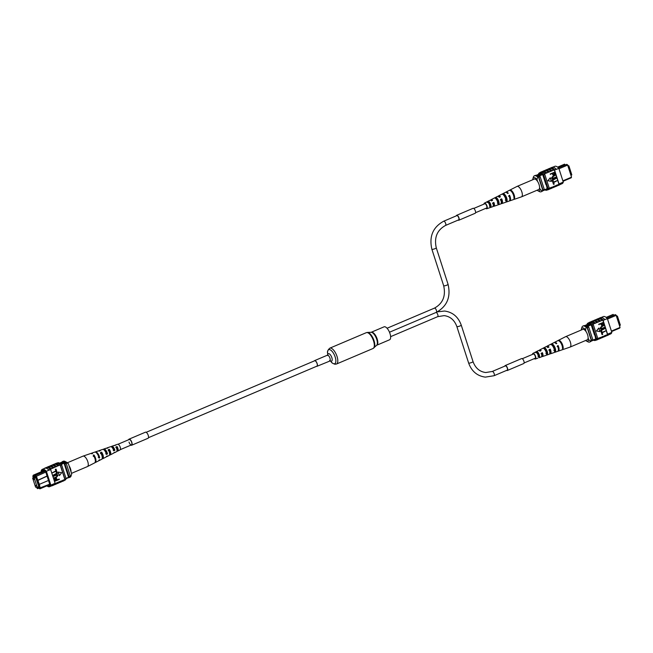 <?xml version="1.0" encoding="UTF-8"?>
<svg xmlns="http://www.w3.org/2000/svg" width="653" height="653" viewBox="0 0 653 653"><rect width="100%" height="100%" fill="white"/><g stroke="black" fill="none" stroke-linecap="round" stroke-linejoin="round"><path stroke-width="0.98" d="M34.168 479.563L33.711 479.049L34.168 479.563M36.209 485.881L35.76 485.367L36.209 485.881M37.245 487.301L34.315 478.249L32.65 478.102L35.572 487.154L37.245 487.301L38.813 486.632M34.315 478.249L35.882 477.588M32.65 478.102L34.846 477.172M60.517 463.769A2.31 0.449 -17.9 0 0 61.962 463.271A2.31 0.449 -17.9 0 0 63.112 462.471A2.31 0.449 -17.9 0 0 59.872 463.091A2.31 0.449 -17.9 0 0 59.668 463.181A2.31 0.449 -17.9 0 1 59.88 463.108A2.31 0.449 -17.9 0 1 63.112 462.479M43.514 471.956L41.31 471.76L43.514 471.956L35.523 475.368L36.339 476.127L39.335 484.346L48.787 480.33M38.6 484.061L39.335 484.346L40.241 488.191L39.874 488.852L39.327 488.517L38.6 484.061L35.825 476.527L35.295 476.037L35.499 476.674L33.279 476.478L33.066 475.841L32.838 476.266L33.295 475.18L41.31 471.76M42.11 471.433L44.42 470.454M45.792 472.111L35.825 476.527M47.604 485.563A9.232 3.787 -113 0 0 49.359 485.71A9.232 3.787 -113 0 0 50.02 485.195L45.473 471.123L44.29 471.629M32.838 476.266L33.336 477.816M36.372 487.228L37.645 488.656L38.984 488.085M39.196 488.101L36.895 487.685L37.099 488.322M36.895 487.685L39.123 487.881L39.327 488.517M33.572 477.71L33.36 477.041L35.776 477.253L36.078 478.184M37.531 487.179L39.025 487.309L35.931 478.241M49.832 484.624L39.874 488.852M61.219 464.422L65.349 462.667A8.154 3.347 -113 0 0 64.72 462.193L62.288 461.981L59.578 463.132M60.68 463.908L64.72 462.193M66.084 478.673L69.194 477.351A8.154 3.347 -113 0 0 69.895 476.747A9.093 3.73 -113 0 0 70.344 476.086L66.263 463.45A9.232 3.787 -113 0 0 65.349 462.667M66.002 478.396L69.895 476.747M47.391 476.021L37.482 480.616M47.343 475.866L37.139 480.584M39.564 488.093L49.693 484.183M69.055 476.641L64.974 463.997A9.232 3.787 -113 0 0 64.051 463.214L68.598 477.294A9.093 3.73 -113 0 0 69.055 476.641L70.344 476.086M64.974 463.997L66.263 463.45M41.547 472.813L33.523 475.882L35.295 476.037L35.523 475.368M33.295 475.18L33.066 475.841M33.279 476.478L33.523 475.882M40.886 472.756L41.294 471.784M43.669 471.572L45.09 470.837M38.249 484.028L38.984 484.314M68.434 463.842L66.565 462.585A8.465 3.469 -113 0 0 65.096 461.459L66.663 462.283A6.922 2.841 67 0 1 68.434 463.842L71.683 473.882A6.922 2.841 67 0 1 71.626 474.078A6.922 2.841 67 0 1 71.601 474.176M66.565 462.585L65.79 462.92A8.465 3.469 -113 0 0 62.533 461.565A8.465 3.469 -113 0 0 61.823 462.177M65.096 461.459A8.465 3.469 -113 0 0 63.308 461.238L62.533 461.565M68.483 477.653A8.465 3.469 -113 0 0 69.275 477.547L70.051 477.221A8.465 3.469 -113 0 0 70.973 476.233L70.149 476.429M70.973 476.233L71.495 474.535M69.275 477.547A8.465 3.469 -113 0 0 70.198 476.568M46.877 485.873A9.232 3.787 -113 0 0 49.669 486.673A9.232 3.787 -113 0 0 50.844 485.13L46.387 471.335A9.232 3.787 -113 0 0 42.347 469.344L44.926 468.242A9.232 3.787 67 0 1 45.751 468.119L45.261 468.25M59.447 482.518L60.003 482.281A9.232 3.787 -113 0 0 61.096 481L61.145 481.155A9.371 3.845 67 0 1 60.06 482.412A9.371 3.845 67 0 1 59.431 482.543M58.558 482.257A9.371 3.845 67 0 1 57.472 483.506A9.371 3.845 67 0 1 56.844 483.636L57.423 483.383A9.232 3.787 -113 0 0 58.509 482.094L61.096 481M50.844 485.13L55.105 483.318A9.232 3.787 67 0 1 55.023 483.579L58.509 482.094M62.035 481.424L62.59 481.188A9.232 3.787 -113 0 0 63.676 479.898L63.725 480.061A9.371 3.845 67 0 1 62.647 481.318A9.371 3.845 67 0 1 62.011 481.441M61.145 481.155L63.676 479.898M63.725 480.061L64.892 479.563A9.371 3.845 67 0 1 63.806 480.82L62.647 481.318M62.566 480.551A9.371 3.845 67 0 1 61.48 481.808L60.06 482.412M53.481 484.191A9.371 3.845 67 0 1 52.305 485.701A9.371 3.845 67 0 1 51.644 485.832M54.901 483.587A9.371 3.845 67 0 1 53.726 485.097L52.305 485.701M55.978 483.351A9.371 3.845 67 0 1 54.893 484.608A9.371 3.845 67 0 1 54.256 484.738M57.399 482.747A9.371 3.845 67 0 1 56.313 484.004L54.893 484.608M59.978 481.653A9.371 3.845 67 0 1 58.901 482.902L57.472 483.506M45.751 468.119A9.232 3.787 67 0 1 48.975 470.242L50.648 469.531L55.105 483.318M46.959 467.385L47.514 467.148A9.232 3.787 67 0 1 51.293 468.854L50.387 469.238A9.232 3.787 67 0 1 50.648 469.531M42.347 469.344A9.232 3.787 -113 0 0 41.172 470.886L41.441 471.711M46.387 471.335L48.926 470.087A9.371 3.845 67 0 0 44.877 468.119L46.298 467.515A9.371 3.845 -113 0 1 50.346 469.483L48.926 470.087M51.962 472.976L55.832 470.886L55.325 469.319L56.027 469.107L56.656 471.066L51.962 472.976M52.746 475.392L56.607 473.303L56.101 471.735L56.803 471.523L57.44 473.482L52.746 475.392M53.252 476.453L57.211 474.592L58.101 475.319L56.509 477.367L53.905 478.478L53.783 478.086L56.387 476.976L57.578 475.572L55.856 475.343L53.252 476.453L52.95 476.045L57.121 474.584M53.905 478.478L53.611 478.069L56.215 476.959L57.407 475.555L56.917 475.041M54.836 481.351L54.354 479.547L55.391 478.437L56.329 478.257L57.407 479.808L59.358 479.424L54.664 481.334L54.175 479.531L56.24 478.249M57.382 479.735L59.235 479.033M58.109 472.07L59.439 475.678L61.66 472.699L58.109 472.07M51.293 468.854L57.831 465.899A9.371 3.845 -113 0 0 54.044 464.218L52.624 464.822A9.371 3.845 -113 0 0 52.093 465.189M64.892 479.563L64.843 479.408A9.232 3.787 -113 0 0 64.925 479.147L66.092 478.657L61.635 464.863A9.232 3.787 -113 0 0 57.586 462.871L57.031 463.108M57.831 465.899L60.158 464.912L64.843 479.408M55.244 467.001A9.371 3.845 -113 0 0 51.465 465.32L50.044 465.924A9.371 3.845 -113 0 0 49.514 466.283M53.824 467.605A9.371 3.845 -113 0 0 50.044 465.924M52.664 468.095A9.371 3.845 -113 0 0 48.877 466.413L47.457 467.017A9.371 3.845 -113 0 0 46.926 467.385M51.244 468.699A9.371 3.845 -113 0 0 47.457 467.017M44.322 468.503A9.371 3.845 67 0 1 44.877 468.119M56.411 466.503A9.371 3.845 -113 0 0 52.624 464.822M54.844 483.432L53.424 484.036A9.232 3.787 67 0 1 52.256 485.579L49.669 486.673M54.281 484.714L54.836 484.477A9.232 3.787 -113 0 0 55.921 483.196M64.925 479.147L60.468 465.36A9.232 3.787 -113 0 0 60.207 465.075M60.468 465.36L61.635 464.863M64.361 480.437L64.916 480.2A9.232 3.787 -113 0 0 66.092 478.657M45.473 471.123A9.232 3.787 -113 0 0 42.657 470.307A9.232 3.787 -113 0 0 41.996 470.813L43.482 470.184M41.996 470.813L42.184 471.401M56.884 480.037L56.615 479.212L55.538 478.82L55.236 480.73L56.884 480.037L55.366 478.804M56.444 479.196L55.538 478.82M55.211 480.657L56.705 480.02M57.007 475.041L57.407 475.555M52.917 475.408L56.787 473.319L56.101 471.735M56.28 471.752L56.803 471.523M52.134 472.992L56.003 470.903L55.325 469.319M55.497 469.336L56.027 469.107M58.28 472.086L59.439 475.678M58.999 465.409A9.371 3.845 -113 0 0 55.211 463.728A9.371 3.845 -113 0 0 54.681 464.095L55.268 463.859A9.232 3.787 67 0 1 59.048 465.565M55.211 463.728L56.37 463.23A9.371 3.845 67 0 1 60.158 464.912M49.538 466.283L50.093 466.046A9.232 3.787 67 0 1 53.881 467.76M52.126 465.189L52.681 464.952A9.232 3.787 67 0 1 56.46 466.666M67.381 462.773L82.988 456.145A5.665 2.326 67 0 1 83.053 456.12A5.665 2.326 67 0 1 85.176 457.059A5.665 2.326 67 0 1 88.277 464.446A5.665 2.326 67 0 1 87.478 466.552A5.665 2.326 67 0 1 87.42 466.585L71.504 473.335M69.063 465.793A5.665 2.326 67 0 1 71.055 471.76A5.665 2.326 67 0 1 71.046 471.931M106.814 453.141A2.914 1.192 67 0 1 106.129 451.533M104.17 450.056A3.004 1.233 67 0 1 104.227 450.023A3.004 1.233 67 0 1 105.37 450.513A3.004 1.233 67 0 1 106.855 453.288L105.729 453.802M111.851 447.207A2.685 1.102 67 0 1 112.063 447.044A2.685 1.102 67 0 1 113.083 447.485A2.685 1.102 67 0 1 114.365 449.819L113.247 450.333M103.354 449.476A4.098 1.681 67 0 1 103.827 449.011L106.031 448.252A3.934 1.608 67 0 1 106.806 448.374L107.957 447.958A3.845 1.575 -113 0 0 107.206 447.852A3.845 1.575 -113 0 0 106.741 448.342M83.053 456.12L90.653 453.517A5.093 2.09 67 0 1 91.869 453.794L92.53 453.549A5.044 2.065 -113 0 0 91.33 453.288A5.044 2.065 -113 0 0 91.02 453.476M95.077 452.088A4.734 1.943 67 0 1 95.387 451.9L98.089 450.978A4.53 1.861 67 0 1 99.093 451.166L100.244 450.75A4.44 1.82 -113 0 0 99.272 450.57A4.44 1.82 -113 0 0 98.783 451.019M111.418 446.864L111.328 446.774A3.494 1.437 67 0 1 111.769 446.285L113.965 445.534A3.33 1.363 67 0 1 114.528 445.583L115.671 445.175A3.241 1.33 -113 0 0 115.148 445.134A3.241 1.33 -113 0 0 114.773 445.493M115.907 447.591L117.058 447.142A2.547 1.045 -113 0 1 117.393 450.464A2.547 1.045 -113 0 1 117.083 450.497L117.083 451.084A3.241 1.33 -113 0 0 117.679 451.092L120.062 449.876A3.053 1.249 -113 0 0 120.356 447.672A3.053 1.249 -113 0 0 118.822 444.766A3.053 1.249 -113 0 0 117.687 444.26L115.148 445.134M95.387 451.9A4.734 1.943 67 0 1 97.158 452.684A4.734 1.943 67 0 1 99.648 457.777L99.019 458.08A4.783 1.959 -113 0 0 96.497 452.921A4.783 1.959 -113 0 0 94.709 452.129L91.33 453.288M103.827 449.011A4.098 1.681 67 0 1 105.362 449.68A4.098 1.681 67 0 1 107.492 453.933L106.39 454.472A4.187 1.714 -113 0 0 104.219 450.105A4.187 1.714 -113 0 0 102.652 449.411L99.272 450.57M111.769 446.285A3.494 1.437 67 0 1 113.083 446.864A3.494 1.437 67 0 1 114.855 450.309L113.761 450.848A3.583 1.469 -113 0 0 111.932 447.281A3.583 1.469 -113 0 0 110.586 446.693L107.206 447.852M94.922 462.659A5.044 2.065 -113 0 0 95.265 462.569L98.448 460.936A4.783 1.959 -113 0 0 99.036 460.047L99.664 459.736A4.734 1.943 67 0 1 99.085 460.61A4.734 1.943 67 0 1 98.734 460.7M102.08 458.781A4.44 1.82 -113 0 0 102.741 458.741L105.917 457.116A4.187 1.714 -113 0 0 106.406 456.431L107.508 455.892A4.098 1.681 67 0 1 107.035 456.545A4.098 1.681 67 0 1 106.366 456.561M109.533 454.921A3.845 1.575 -113 0 0 110.21 454.921L113.393 453.288A3.583 1.469 -113 0 0 113.777 452.807L114.871 452.268A3.494 1.437 67 0 1 114.504 452.725A3.494 1.437 67 0 1 113.924 452.733M95.265 462.569A5.044 2.065 -113 0 0 93.91 454.937L93.248 455.174A5.093 2.09 67 0 1 94.636 462.895L87.478 466.552M102.741 458.741A4.44 1.82 -113 0 0 101.623 452.137L100.472 452.553A4.53 1.861 67 0 1 101.623 459.312L99.085 460.61M110.21 454.921A3.845 1.575 -113 0 0 109.337 449.337L108.186 449.754A3.934 1.608 67 0 1 109.1 455.484L107.035 456.545M117.679 451.092A3.241 1.33 -113 0 0 117.05 446.554L115.907 446.97A3.33 1.363 67 0 1 116.569 451.664L114.504 452.725M97.256 453.835A3.347 1.371 67 0 1 98.848 456.978L98.211 457.271M95.069 459.059A3.51 1.437 -113 0 0 93.918 456.161L93.257 456.414M102.268 457.573A3.183 1.306 -113 0 0 101.631 453.149L100.48 453.598M109.655 454.08A2.865 1.175 -113 0 0 109.802 454.031A2.865 1.175 -113 0 0 109.345 450.137L108.194 450.586M93.918 456.161L93.91 454.937M101.631 453.149L101.623 452.137M109.345 450.137L109.337 449.337M117.058 447.142L117.05 446.554M99.648 457.777L98.848 456.978M107.492 453.933L106.855 453.288M114.855 450.309L114.365 449.819M316.64 366.202A2.922 1.2 -113 0 0 316.901 366.17A2.922 1.2 -113 0 0 316.974 363.297A2.922 1.2 -113 0 0 314.877 360.75A2.922 1.2 -113 0 0 314.615 360.783L146.182 432.302M118.022 444.252L129.188 439.518A2.922 1.2 67 0 1 131.653 442.318A2.922 1.2 67 0 1 131.473 444.897A2.922 1.2 67 0 1 129.008 442.089M128.6 439.763A3.306 1.355 67 0 1 129.033 439.159L145.448 432.196A3.306 1.355 67 0 1 148.231 435.371A3.306 1.355 67 0 1 148.027 438.285L131.62 445.248A3.306 1.355 67 0 1 130.886 445.142M129.033 439.159A3.306 1.355 67 0 1 131.824 442.334A3.306 1.355 67 0 1 131.62 445.248M316.534 366.325A3.077 1.265 -113 0 0 316.681 366.349A3.077 1.265 -113 0 0 316.958 366.309A3.077 1.265 -113 0 0 317.04 363.288A3.077 1.265 -113 0 0 314.828 360.603A3.077 1.265 -113 0 0 314.55 360.644A3.077 1.265 -113 0 0 314.248 360.938M371.255 332.271A7.036 2.881 -113 0 1 371.884 332.181A7.036 2.881 -113 0 1 376.936 338.319A7.036 2.881 -113 0 1 376.757 345.225L389.572 339.78A7.036 2.881 -113 0 0 389.751 332.875A7.036 2.881 -113 0 0 384.699 326.737A7.036 2.881 -113 0 0 384.07 326.827L371.124 332.304A7.142 2.93 -113 0 0 370.953 332.32M507.161 370.153A2.31 0.947 -113 0 0 507.169 370.153A2.31 0.947 -113 0 0 507.152 367.712A2.31 0.947 -113 0 0 505.357 365.9L492.231 371.475A2.31 0.947 67 0 1 492.435 371.443A2.31 0.947 67 0 1 494.101 373.459A2.31 0.947 67 0 1 494.035 375.728L507.169 370.153M506.638 370.373A2.694 1.102 -113 0 0 507.316 370.504A2.694 1.102 -113 0 0 507.308 367.655A2.694 1.102 -113 0 0 505.21 365.549A2.694 1.102 -113 0 0 504.834 366.121M507.316 370.504L523.722 363.541A2.694 1.102 -113 0 0 523.714 360.693A2.694 1.102 -113 0 0 521.616 358.579L505.21 365.549M458.626 219.89L458.626 219.89A2.31 0.947 -113 0 0 458.773 217.849A2.31 0.947 -113 0 0 456.822 215.637L443.697 221.212A2.31 0.947 67 0 1 443.901 221.179A2.31 0.947 67 0 1 445.566 223.195A2.31 0.947 67 0 1 445.501 225.456L458.626 219.89M458.104 220.11A2.694 1.102 -113 0 0 458.781 220.241A2.694 1.102 -113 0 0 458.945 217.865A2.694 1.102 -113 0 0 456.676 215.286A2.694 1.102 -113 0 0 456.3 215.857M458.781 220.241L475.188 213.27A2.694 1.102 -113 0 0 475.351 210.903A2.694 1.102 -113 0 0 473.082 208.315L456.676 215.286M568.094 165.772L568.894 165.846L571.816 174.898L571.13 175.184M568.894 165.846L568.208 166.14M537.019 175.698A2.31 0.449 -17.9 0 0 539.762 174.963A2.31 0.449 -17.9 0 0 540.921 174.163A2.31 0.449 -17.9 0 0 537.68 174.775A2.31 0.449 -17.9 0 0 536.537 175.477M540.921 174.163A2.31 0.449 -17.9 0 0 537.68 174.792A2.31 0.449 -17.9 0 0 536.554 175.477M562.886 180.84L571.53 177.167L567.637 165.103L558.984 168.776M566.82 164.344L567.898 165.168L566.82 164.344L558.788 167.731M557.589 167.127L564.592 164.148L565.269 164.899M567.898 165.168L571.53 177.167L571.171 177.82L563.025 181.289M540.088 173.665L536.097 175.355M540.153 173.674L541.264 173.771M542.521 173.878L537.517 176.008M542.659 174.563L538.121 176.49M547.214 188.635L542.823 190.505M539.272 176A9.232 3.787 67 0 1 540.202 176.783L538.905 177.33L542.994 189.974A9.232 3.787 67 0 1 542.806 190.301M538.488 176.947A9.232 3.787 67 0 1 538.905 177.33M540.202 176.783L544.284 189.419L542.994 189.974M544.284 189.419A9.232 3.787 67 0 1 543.818 190.08M558.209 167.666L565.482 164.915M539.574 187.574L540.202 189.525L542.08 190.774L542.855 190.447A8.465 3.469 67 0 1 541.933 191.435L541.157 191.762A8.465 3.469 67 0 1 539.37 191.541L537.803 190.717A6.922 2.841 -113 0 0 540.202 189.525M537.084 190.227A6.922 2.841 -113 0 0 537.803 190.717M537.672 177.126L536.962 179.485A6.922 2.841 -113 0 0 532.84 178.922A6.922 2.841 -113 0 0 532.783 179.118L533.493 176.767A8.465 3.469 67 0 1 534.415 175.779A8.465 3.469 67 0 1 537.672 177.126L538.439 176.8L542.855 190.447M534.415 175.779L535.191 175.453A8.465 3.469 67 0 1 538.439 176.8M532.783 179.118L532.962 179.665M542.08 190.774A8.465 3.469 67 0 1 541.157 191.762M536.962 179.485L537.59 181.436M550.201 168.262A9.371 3.845 67 0 1 550.74 167.903A9.371 3.845 67 0 1 554.789 169.87L554.838 170.025A9.232 3.787 -113 0 0 550.789 168.025L550.234 168.262M552.822 167.168L554.797 166.327A9.232 3.787 67 0 1 558.837 168.327L563.294 182.114L559.033 183.926A9.232 3.787 67 0 1 558.944 184.187L554.315 169.845L544.447 173.861A9.371 3.845 -113 0 0 540.66 172.18A9.371 3.845 -113 0 0 540.104 172.563M554.315 169.845A9.232 3.787 67 0 1 554.577 170.139L556.209 169.266A9.371 3.845 -113 0 0 552.16 167.299L550.74 167.903M558.837 168.327L556.258 169.421M553.483 184.334L552.846 182.375L557.548 180.465L553.679 182.554L554.185 184.122L553.483 184.334M552.699 181.918L552.071 179.959L556.764 178.049L552.895 180.138L553.401 181.705L552.699 181.918M552.593 178.4L556.25 176.987L556.552 177.396L552.471 178.865L551.41 178.122L552.993 176.073L555.776 174.98L553.295 176.481L552.103 177.885L552.675 178.408M552.381 178.857L551.41 178.122M550.446 174.416L550.153 174.016L554.846 172.106L555.328 173.91L554.291 175.012L553.352 175.2L552.267 173.649L550.324 174.024L554.846 172.106M553.262 175.192L552.12 173.706M547.851 180.742L551.401 181.371L550.242 177.779L547.851 180.742L551.401 181.371M538.39 174.384L538.374 174.343A9.232 3.787 67 0 1 539.549 172.8A9.232 3.787 67 0 1 543.59 174.8L544.757 174.302A9.232 3.787 -113 0 0 544.496 174.016L544.447 173.861M549.124 188.35A9.232 3.787 -113 0 0 549.214 188.097L548.047 188.586A9.232 3.787 67 0 1 546.871 190.129L548.038 189.639A9.232 3.787 -113 0 0 549.124 188.35L551.45 187.362A9.232 3.787 67 0 1 550.365 188.652L549.81 188.888M549.785 188.905A9.371 3.845 -113 0 0 550.422 188.782L551.842 188.178A9.371 3.845 -113 0 0 552.92 186.921L551.45 187.362M552.92 186.921L554.038 186.268A9.232 3.787 67 0 1 552.944 187.558L552.389 187.795M552.373 187.811A9.371 3.845 -113 0 0 553.001 187.68L554.421 187.076A9.371 3.845 -113 0 0 555.507 185.827L554.038 186.268M555.507 185.827L556.617 185.174A9.232 3.787 67 0 1 555.532 186.456L554.977 186.693M554.952 186.717A9.371 3.845 -113 0 0 555.589 186.587L557.009 185.983A9.371 3.845 -113 0 0 558.095 184.726L556.617 185.174M558.095 184.726L558.944 184.187M549.402 171.935A9.232 3.787 -113 0 0 545.622 170.221L545.067 170.457A9.371 3.845 67 0 1 545.565 170.098A9.371 3.845 67 0 1 549.353 171.772M545.565 170.098L546.994 169.494A9.371 3.845 67 0 1 550.773 171.168M547.622 169.364A9.371 3.845 67 0 1 548.153 168.996A9.371 3.845 67 0 1 551.94 170.678M548.153 168.996L549.573 168.392A9.371 3.845 67 0 1 553.36 170.074M556.209 169.266L554.789 169.87M542.455 171.559A9.371 3.845 67 0 1 542.986 171.192L544.406 170.588A9.371 3.845 67 0 1 548.194 172.27M542.986 171.192A9.371 3.845 67 0 1 546.765 172.874M563.294 182.114A9.232 3.787 67 0 1 562.119 183.656L560.143 184.497M559.343 183.975L559.286 183.82A9.232 3.787 67 0 1 558.119 185.362L557.556 185.599A9.371 3.845 -113 0 0 558.168 185.485A9.371 3.845 -113 0 0 559.343 183.975L560.707 183.215M553.001 187.68A9.371 3.845 -113 0 0 554.087 186.431M555.589 186.587A9.371 3.845 -113 0 0 556.666 185.33M558.168 185.485L559.588 184.881A9.371 3.845 -113 0 0 560.764 183.371M550.422 188.782A9.371 3.845 -113 0 0 551.499 187.525M544.496 174.016A9.232 3.787 -113 0 0 540.717 172.31L539.549 172.8M546.871 190.129A9.232 3.787 67 0 1 544.961 189.909M544.757 174.302L549.214 188.097M543.59 174.8L548.047 188.586M546.235 184.546L547.222 188.66M539.86 173.763A9.232 3.787 67 0 1 542.676 174.58L545.941 184.668M546.561 189.166A9.232 3.787 67 0 1 545.696 189.288M559.033 183.926L554.577 170.139M552.797 173.42L553.067 174.245L554.144 174.637L554.707 173.535L554.446 172.727L552.797 173.42M553.067 174.245L554.144 174.637L554.291 172.784M552.887 174.229L553.973 174.62M552.103 177.885L553.826 178.114L556.429 177.004M551.581 178.138L553.173 176.09L555.776 174.98M552.879 181.926L552.071 179.959M552.242 179.967L556.764 178.049M553.654 184.342L552.846 182.375M553.026 182.383L557.548 180.465M550.242 177.779L548.022 180.759M547.434 189.892A9.371 3.845 -113 0 0 548.096 189.77L549.255 189.272A9.371 3.845 -113 0 0 550.34 188.015M548.096 189.77A9.371 3.845 -113 0 0 549.173 188.513M540.66 172.18L541.819 171.682A9.371 3.845 67 0 1 545.606 173.363M546.822 173.029A9.232 3.787 -113 0 0 543.035 171.323L542.48 171.559M551.989 170.833A9.232 3.787 -113 0 0 548.21 169.127L547.647 169.364M513.519 199.532A5.093 2.09 -113 0 0 513.813 199.483L521.412 196.88A5.665 2.326 -113 0 0 521.478 196.855A5.665 2.326 -113 0 0 522.098 196.186A5.665 2.326 -113 0 0 520.474 188.929A5.665 2.326 -113 0 0 517.045 186.415A5.665 2.326 -113 0 0 516.988 186.448L509.83 190.105A5.093 2.09 -113 0 0 509.683 190.203L509.781 190.35M521.478 196.855L538.709 189.533A5.665 2.326 -113 0 0 537.705 181.616A5.665 2.326 -113 0 0 534.276 179.102L517.045 186.415M495.627 198.528L495.905 198.398A2.914 1.192 -113 0 1 497.57 199.72A2.914 1.192 -113 0 1 498.525 202.61L497.349 203.059M513.772 196.243A3.534 1.453 -113 0 0 512.132 192.382M505.242 200.063L506.418 199.614A3.232 1.322 -113 0 0 505.349 196.292A3.232 1.322 -113 0 0 503.447 194.839L502.761 193.737A4.53 1.861 -113 0 1 502.843 193.688L505.381 192.39A4.734 1.943 -113 0 1 507.61 193.508L508.279 193.206A4.783 1.959 67 0 0 506.018 192.064L509.201 190.431A5.044 2.065 67 0 1 512.401 192.806A5.044 2.065 67 0 1 513.935 198.357L514.613 198.12A5.093 2.09 -113 0 0 513.07 192.513A5.093 2.09 -113 0 0 509.83 190.105M487.252 202.495L488.379 201.965A2.596 1.061 -113 0 1 489.791 203.148A2.596 1.061 -113 0 1 490.632 205.597L489.456 206.038M483.971 204.111A3.053 1.249 67 0 1 484.102 203.467A3.053 1.249 67 0 1 484.395 203.124A3.053 1.249 67 0 1 486.518 204.887A3.053 1.249 67 0 1 487.146 208.364A3.053 1.249 67 0 1 486.779 208.74L490.501 207.466A3.33 1.363 -113 0 0 490.501 207.466L492.697 206.715A3.494 1.437 -113 0 0 493.113 206.283A3.494 1.437 -113 0 0 492.705 202.961L493.872 202.43L492.517 203.393M493.676 202.879A2.726 1.118 67 0 1 493.88 205.181A2.726 1.118 67 0 1 493.57 205.507A2.726 1.118 67 0 1 493.268 205.532M498.337 204.773A3.934 1.608 -113 0 0 498.435 204.748L500.639 203.989A4.098 1.681 -113 0 0 501.129 203.491A4.098 1.681 -113 0 0 500.557 199.385L501.724 198.855L500.304 199.949M501.463 199.434A3.053 1.249 67 0 1 501.749 202.169A3.053 1.249 67 0 1 501.406 202.528A3.053 1.249 67 0 1 501.308 202.561M506.181 202.063A4.53 1.861 -113 0 0 506.377 202.022L509.079 201.1A4.734 1.943 -113 0 0 509.65 200.52A4.734 1.943 -113 0 0 508.899 195.582L509.569 195.28L508.589 196.284M509.25 195.99A3.371 1.379 67 0 1 509.773 198.332M498.933 196.969A3.053 1.249 67 0 1 499.023 196.92A3.053 1.249 67 0 1 499.806 197.067M491.211 200.691A2.726 1.118 67 0 1 491.431 200.487A2.726 1.118 67 0 1 492.084 200.585M486.224 208.168A2.441 1.004 -113 0 0 486.567 208.168A2.441 1.004 -113 0 0 486.844 207.883A2.441 1.004 -113 0 0 486.346 205.107A2.441 1.004 -113 0 0 484.657 203.679A2.441 1.004 -113 0 0 484.42 203.924M498.525 202.61L499.08 203.491A3.934 1.608 -113 0 0 497.79 199.238A3.934 1.608 -113 0 0 495.366 197.516A3.934 1.608 -113 0 0 495.358 197.516L495.905 198.398M499.08 203.491L497.88 203.899A3.845 1.575 67 0 0 496.615 199.761A3.845 1.575 67 0 0 494.256 198.079L491.072 199.712A3.583 1.469 67 0 1 492.582 200.357L491.415 200.895A3.494 1.437 -113 0 0 489.962 200.275L484.395 203.124M494.256 198.079L495.358 197.516M509.683 190.203L509.054 190.521A5.044 2.065 67 0 1 509.201 190.431M506.418 199.614L507.103 200.724A4.53 1.861 -113 0 0 505.683 195.761A4.53 1.861 -113 0 0 502.843 193.688M507.103 200.724L505.912 201.132A4.44 1.82 67 0 0 504.508 196.284A4.44 1.82 67 0 0 501.724 194.259A4.44 1.82 67 0 0 501.659 194.3L502.761 193.737M490.632 205.597L491.04 206.25A3.33 1.363 -113 0 0 489.946 202.797A3.33 1.363 -113 0 0 487.971 201.304L488.379 201.965M491.04 206.25L489.848 206.658A3.241 1.33 67 0 0 488.779 203.328A3.241 1.33 67 0 0 486.869 201.875L487.971 201.304M493.872 202.43A3.583 1.469 67 0 1 494.305 205.875A3.583 1.469 67 0 1 493.88 206.307A3.583 1.469 67 0 1 493.154 206.193M501.724 198.855A4.187 1.714 67 0 1 502.32 203.075A4.187 1.714 67 0 1 501.814 203.589A4.187 1.714 67 0 1 501.112 203.524M509.569 195.28A4.783 1.959 67 0 1 510.336 200.283A4.783 1.959 67 0 1 509.756 200.871A4.783 1.959 67 0 1 509.389 200.912M498.1 196.439A4.187 1.714 67 0 1 498.141 196.357A4.187 1.714 67 0 1 498.549 195.884A4.187 1.714 67 0 1 500.435 196.782L499.267 197.312A4.098 1.681 -113 0 0 497.431 196.455L495.366 197.516M490.656 200.308A3.583 1.469 67 0 1 490.721 200.112A3.583 1.469 67 0 1 491.072 199.712M486.779 208.74A3.053 1.249 67 0 1 485.775 208.364M513.813 199.483A5.093 2.09 -113 0 0 514.074 199.336L513.389 199.573A5.044 2.065 67 0 1 513.136 199.712L509.756 200.871M506.377 202.022A4.53 1.861 -113 0 0 506.565 201.932L505.365 202.348A4.44 1.82 67 0 1 505.193 202.43L501.814 203.589M498.435 204.748A3.934 1.608 -113 0 0 498.533 204.707L497.341 205.115A3.845 1.575 67 0 1 497.26 205.148L493.88 206.307M490.501 207.466L489.301 207.874M497.651 199.859A3.004 1.233 -113 0 0 497.855 200.463L497.953 200.422M513.903 196.977L514.613 198.12M616.628 316.044L617.428 316.109L620.35 325.161L619.664 325.455M617.428 316.109L616.742 316.403M585.553 325.961A2.31 0.449 -17.9 0 0 588.296 325.227A2.31 0.449 -17.9 0 0 589.455 324.427A2.31 0.449 -17.9 0 0 586.214 325.047A2.31 0.449 -17.9 0 0 585.072 325.741M589.455 324.435A2.31 0.449 -17.9 0 0 586.214 325.055A2.31 0.449 -17.9 0 0 585.088 325.749M606.964 318.15L614.016 315.179M611.42 331.112L620.064 327.439L616.171 315.366L607.519 319.039M615.355 314.615L616.432 315.432L615.355 314.615L607.323 318.003M606.123 317.391L613.126 314.42L613.804 315.162M616.432 315.432L620.064 327.439L619.705 328.092L611.559 331.553M588.622 323.929L584.631 325.627M588.688 323.937L589.798 324.035M591.055 324.141L586.051 326.271M588.394 324.027A9.232 3.787 67 0 1 591.21 324.843L586.655 326.761M594.769 334.809L595.756 338.923L591.357 340.768M587.806 326.263A9.232 3.787 67 0 1 588.737 327.047L587.439 327.594L591.528 340.237A9.232 3.787 67 0 1 591.34 340.564M587.023 327.218A9.232 3.787 67 0 1 587.439 327.594M588.737 327.047L592.818 339.691L591.528 340.237M592.818 339.691A9.232 3.787 67 0 1 592.353 340.344M588.108 337.838L588.737 339.789L590.614 341.046L591.389 340.711A8.465 3.469 67 0 1 590.467 341.699L589.692 342.025A8.465 3.469 67 0 1 587.904 341.805L586.337 340.98A6.922 2.841 -113 0 0 588.737 339.789M585.619 340.491A6.922 2.841 -113 0 0 586.337 340.98M586.206 327.398L585.496 329.749A6.922 2.841 -113 0 0 581.374 329.185A6.922 2.841 -113 0 0 581.317 329.381L582.027 327.031A8.465 3.469 67 0 1 582.949 326.043A8.465 3.469 67 0 1 586.206 327.398L586.982 327.063L591.389 340.711M582.949 326.043L583.725 325.716A8.465 3.469 67 0 1 586.982 327.063M581.317 329.381L581.496 329.928M590.614 341.046A8.465 3.469 67 0 1 589.692 342.025M585.496 329.749L586.125 331.7M601.356 317.431L603.331 316.591A9.232 3.787 67 0 1 607.372 318.591L603.372 320.288A9.232 3.787 -113 0 0 599.323 318.297L598.768 318.533A9.371 3.845 67 0 1 599.274 318.166A9.371 3.845 67 0 1 603.323 320.133L603.111 320.403A9.232 3.787 67 0 0 602.85 320.117L592.981 324.125A9.371 3.845 -113 0 0 589.194 322.443A9.371 3.845 -113 0 0 588.639 322.827M602.017 334.597L601.38 332.638L606.082 330.728L602.213 332.818L602.719 334.385L602.017 334.597M601.233 332.181L600.605 330.222L605.298 328.312L601.429 330.402L601.935 331.969L601.233 332.181M601.127 328.663L604.784 327.259L605.086 327.659L601.005 329.136L599.944 328.394L601.535 326.337L604.311 325.243L601.829 326.745L600.638 328.149L601.209 328.679M600.915 329.12L599.944 328.394M598.981 324.688L598.687 324.28L603.38 322.37L603.862 324.174L602.825 325.284L601.886 325.463L600.809 323.912L598.858 324.296L603.38 322.37M601.797 325.455L600.654 323.978M596.385 331.006L599.936 331.634L598.777 328.043L596.385 331.006L599.936 331.634M586.925 324.647L586.908 324.606A9.232 3.787 67 0 1 588.084 323.064A9.232 3.787 67 0 1 592.124 325.063L593.291 324.574A9.232 3.787 -113 0 0 593.03 324.28L592.981 324.125M597.658 338.621A9.232 3.787 -113 0 0 597.748 338.36L596.581 338.858A9.232 3.787 67 0 1 595.414 340.401L596.573 339.903A9.232 3.787 -113 0 0 597.658 338.621L599.985 337.634A9.232 3.787 67 0 1 598.899 338.915L598.344 339.152M598.319 339.176A9.371 3.845 -113 0 0 598.956 339.046L600.376 338.442A9.371 3.845 -113 0 0 601.454 337.185L599.985 337.634M601.454 337.185L602.572 336.532A9.232 3.787 67 0 1 601.486 337.821L600.923 338.058M600.907 338.074A9.371 3.845 -113 0 0 601.535 337.944L602.956 337.348A9.371 3.845 -113 0 0 604.041 336.091L602.572 336.532M604.041 336.091L605.151 335.438A9.232 3.787 67 0 1 604.066 336.719L603.511 336.956M603.486 336.981A9.371 3.845 -113 0 0 604.123 336.85L605.543 336.246A9.371 3.845 -113 0 0 606.629 334.989L605.151 335.438M606.629 334.989L607.478 334.45L602.85 320.117M593.569 320.721A9.371 3.845 67 0 1 594.099 320.362A9.371 3.845 67 0 1 597.887 322.043M594.099 320.362L595.528 319.758A9.371 3.845 67 0 1 599.307 321.439M596.156 319.627A9.371 3.845 67 0 1 596.687 319.26A9.371 3.845 67 0 1 600.474 320.941M596.687 319.26L598.107 318.656A9.371 3.845 67 0 1 601.895 320.337M604.792 319.684L604.743 319.529A9.371 3.845 -113 0 0 600.695 317.562L599.274 318.166M604.743 319.529L603.323 320.133M595.356 323.292A9.232 3.787 -113 0 0 591.569 321.586L591.014 321.823A9.371 3.845 67 0 1 591.52 321.456L592.94 320.852A9.371 3.845 67 0 1 596.728 322.533M591.52 321.456A9.371 3.845 67 0 1 595.299 323.137M607.372 318.591L611.828 332.385A9.232 3.787 67 0 1 610.653 333.928L608.678 334.769M611.828 332.385L607.821 334.083A9.232 3.787 67 0 1 606.653 335.626L606.09 335.862M606.074 335.887A9.371 3.845 -113 0 0 606.702 335.756A9.371 3.845 -113 0 0 607.878 334.238L607.568 334.189A9.232 3.787 67 0 1 607.478 334.45M601.535 337.944A9.371 3.845 -113 0 0 602.621 336.695M604.123 336.85A9.371 3.845 -113 0 0 605.2 335.593M606.702 335.756L608.123 335.152A9.371 3.845 -113 0 0 609.298 333.642L609.241 333.479M607.878 334.238L609.298 333.642M598.956 339.046A9.371 3.845 -113 0 0 600.034 337.789M593.03 324.28A9.232 3.787 -113 0 0 589.251 322.574L588.084 323.064M595.414 340.401A9.232 3.787 67 0 1 593.495 340.172M593.291 324.574L597.748 338.36M592.124 325.063L596.581 338.858M591.21 324.843L594.475 334.94M595.095 339.438A9.232 3.787 67 0 1 594.23 339.552M607.568 334.189L603.111 320.403M601.331 323.692L601.601 324.508L602.678 324.9L603.241 323.798L602.98 322.99L601.331 323.692M601.601 324.508L602.678 324.9L602.833 323.055M601.421 324.492L602.507 324.884M600.638 328.149L602.36 328.377L604.964 327.267M600.115 328.402L601.707 326.353L604.311 325.243M601.413 332.197L600.605 330.222M600.776 330.238L605.298 328.312M602.188 334.614L601.38 332.638M601.56 332.655L606.082 330.728M598.777 328.043L596.556 331.022M595.969 340.164A9.371 3.845 -113 0 0 596.63 340.033L597.789 339.536A9.371 3.845 -113 0 0 598.874 338.287M596.63 340.033A9.371 3.845 -113 0 0 597.707 338.776M589.194 322.443L590.353 321.953A9.371 3.845 67 0 1 594.14 323.635M600.523 321.105A9.232 3.787 -113 0 0 596.744 319.39L596.181 319.627M597.936 322.198A9.232 3.787 -113 0 0 594.157 320.484L593.601 320.721M562.053 349.796A5.093 2.09 -113 0 0 562.347 349.747L569.947 347.143A5.665 2.326 -113 0 0 570.012 347.118A5.665 2.326 -113 0 0 570.632 346.449A5.665 2.326 -113 0 0 569.008 339.193A5.665 2.326 -113 0 0 565.58 336.687A5.665 2.326 -113 0 0 565.522 336.711L558.364 340.376A5.093 2.09 -113 0 0 558.217 340.466L558.315 340.613M570.012 347.118L587.243 339.805A5.665 2.326 -113 0 0 586.239 331.879A5.665 2.326 -113 0 0 582.811 329.365L565.58 336.687M544.161 348.8L544.439 348.661A2.914 1.192 -113 0 1 546.104 349.984A2.914 1.192 -113 0 1 547.059 352.873L545.884 353.322M562.306 346.514A3.534 1.453 -113 0 0 560.666 342.645M553.777 350.326L554.952 349.886A3.232 1.322 -113 0 0 553.883 346.555A3.232 1.322 -113 0 0 551.981 345.102L551.295 344A4.53 1.861 -113 0 1 551.377 343.951L553.915 342.654A4.734 1.943 -113 0 1 556.144 343.772L556.813 343.47A4.783 1.959 67 0 0 554.552 342.327L557.735 340.703A5.044 2.065 67 0 1 560.935 343.07A5.044 2.065 67 0 1 562.47 348.629L563.147 348.392A5.093 2.09 -113 0 0 561.604 342.776A5.093 2.09 -113 0 0 558.364 340.376M535.787 352.759L536.913 352.228A2.596 1.061 -113 0 1 538.325 353.412A2.596 1.061 -113 0 1 539.166 355.861L537.99 356.301M539.027 357.73A3.33 1.363 -113 0 0 539.035 357.73L541.231 356.979A3.494 1.437 -113 0 0 541.647 356.554A3.494 1.437 -113 0 0 541.239 353.232L542.406 352.693L542.21 353.142L541.051 353.657M542.21 353.142A2.726 1.118 67 0 1 542.414 355.452A2.726 1.118 67 0 1 542.104 355.779A2.726 1.118 67 0 1 541.802 355.795M546.871 355.036A3.934 1.608 -113 0 0 546.969 355.012L549.173 354.261A4.098 1.681 -113 0 0 549.663 353.763A4.098 1.681 -113 0 0 549.091 349.649L550.259 349.118L548.838 350.212M549.997 349.698A3.053 1.249 67 0 1 550.283 352.432A3.053 1.249 67 0 1 549.94 352.8A3.053 1.249 67 0 1 549.842 352.824M554.715 352.334A4.53 1.861 -113 0 0 554.911 352.294L557.613 351.363A4.734 1.943 -113 0 0 558.184 350.792A4.734 1.943 -113 0 0 557.433 345.845L558.103 345.543L557.123 346.547M557.784 346.253A3.371 1.379 67 0 1 558.307 348.596M547.467 347.233A3.053 1.249 67 0 1 547.557 347.184A3.053 1.249 67 0 1 548.34 347.331M539.745 350.955A2.726 1.118 67 0 1 539.966 350.751A2.726 1.118 67 0 1 540.619 350.849M534.758 358.44A2.441 1.004 -113 0 0 535.101 358.44A2.441 1.004 -113 0 0 535.378 358.146A2.441 1.004 -113 0 0 534.88 355.371A2.441 1.004 -113 0 0 533.191 353.942A2.441 1.004 -113 0 0 532.954 354.187M547.059 352.873L547.614 353.755A3.934 1.608 -113 0 0 546.324 349.51A3.934 1.608 -113 0 0 543.9 347.78A3.934 1.608 -113 0 0 543.892 347.78L544.439 348.661M547.614 353.755L546.414 354.171A3.845 1.575 67 0 0 545.149 350.032A3.845 1.575 67 0 0 542.79 348.343L539.607 349.975A3.583 1.469 67 0 1 541.117 350.62L539.949 351.159A3.494 1.437 -113 0 0 538.496 350.547L532.938 353.395A3.053 1.249 67 0 1 535.052 355.159A3.053 1.249 67 0 1 535.68 358.636A3.053 1.249 67 0 1 535.313 359.003A3.053 1.249 67 0 1 534.309 358.628M542.79 348.343L545.965 346.719A4.098 1.681 -113 0 1 547.802 347.576L548.969 347.045A4.187 1.714 67 0 0 547.083 346.147L550.259 344.523A4.44 1.82 67 0 1 553.042 346.547A4.44 1.82 67 0 1 554.446 351.404L555.638 350.988A4.53 1.861 -113 0 0 554.217 346.033A4.53 1.861 -113 0 0 551.377 343.951M558.217 340.466L557.589 340.793A5.044 2.065 67 0 1 557.735 340.703M551.295 344L550.193 344.564A4.44 1.82 67 0 1 550.259 344.523M539.166 355.861L539.574 356.514A3.33 1.363 -113 0 0 538.48 353.061A3.33 1.363 -113 0 0 536.505 351.575L536.913 352.228M539.574 356.514L538.382 356.922A3.241 1.33 67 0 0 537.313 353.591A3.241 1.33 67 0 0 535.403 352.138L536.505 351.575M532.505 354.375A3.053 1.249 67 0 1 532.636 353.738A3.053 1.249 67 0 1 532.938 353.395M542.406 352.693A3.583 1.469 67 0 1 542.839 356.138A3.583 1.469 67 0 1 542.414 356.571A3.583 1.469 67 0 1 541.688 356.456M550.259 349.118A4.187 1.714 67 0 1 550.854 353.346A4.187 1.714 67 0 1 550.348 353.853A4.187 1.714 67 0 1 549.646 353.787M558.103 345.543A4.783 1.959 67 0 1 558.87 350.555A4.783 1.959 67 0 1 558.291 351.134A4.783 1.959 67 0 1 557.923 351.175M546.634 346.702A4.187 1.714 67 0 1 546.675 346.621A4.187 1.714 67 0 1 547.083 346.147M539.19 350.579A3.583 1.469 67 0 1 539.256 350.375A3.583 1.469 67 0 1 539.607 349.975M562.347 349.747A5.093 2.09 -113 0 0 562.608 349.6L561.923 349.837A5.044 2.065 67 0 1 561.67 349.975L558.291 351.134M554.911 352.294A4.53 1.861 -113 0 0 555.099 352.204L553.899 352.612A4.44 1.82 67 0 1 553.728 352.693L550.348 353.853M546.969 355.012A3.934 1.608 -113 0 0 547.067 354.971L545.875 355.379A3.845 1.575 67 0 1 545.794 355.42L542.414 356.571M537.835 358.138L535.313 359.003M546.186 350.13A3.004 1.233 -113 0 0 546.39 350.726L546.488 350.694M562.437 347.249L563.147 348.392M554.952 349.886L555.638 350.988M329.504 360.905A3.077 1.265 -113 0 0 329.773 360.864A3.077 1.265 -113 0 0 329.855 357.852A3.077 1.265 -113 0 0 327.643 355.159A3.077 1.265 -113 0 0 327.365 355.199L314.55 360.644M330.075 360.57A4.057 1.665 -113 0 0 331.218 361.215A4.057 1.665 -113 0 0 331.822 357.591A4.057 1.665 -113 0 0 328.769 353.648A4.057 1.665 -113 0 0 327.79 355.191M334.018 363.811A7.624 3.126 -113 0 0 335.169 356.995A7.624 3.126 -113 0 0 329.422 349.584A7.624 3.126 -113 0 0 327.61 353.24C327.096 351.665 327.822 349.984 329.781 348.18A8.603 3.526 -113 0 1 330.549 348.065A8.603 3.526 -113 0 1 336.728 355.575A8.603 3.526 -113 0 1 336.507 364.007L334.973 364.243C332.818 363.492 331.61 362.758 331.357 362.056A7.624 3.126 -113 0 0 334.018 363.811M376.757 345.225L373.026 348.506A8.603 3.526 -113 0 0 373.247 340.066A8.603 3.526 -113 0 0 367.068 332.565A8.603 3.526 -113 0 0 366.3 332.671L329.781 348.18M373.973 347.869A8.489 3.477 -113 0 0 373.5 339.225A8.489 3.477 -113 0 0 367.639 332.434A8.489 3.477 -113 0 0 367.419 332.426L366.3 332.671M376.642 345.29A7.142 2.93 -113 0 0 376.242 338.017A7.142 2.93 -113 0 0 371.312 332.304A7.142 2.93 -113 0 0 371.124 332.304L367.419 332.426M434.286 308.249A2.31 0.947 67 0 1 434.449 308.126C442.881 303.474 445.95 296.013 443.673 285.745L431.886 249.258A2.31 0.449 -17.9 0 0 432.147 249.373A2.31 0.449 -17.9 0 0 434.686 248.809A2.31 0.449 -17.9 0 0 436.277 247.838C434 237.57 437.077 230.109 445.501 225.456M443.526 221.343A2.31 0.947 67 0 1 443.697 221.212C432.898 227.171 428.964 236.525 431.886 249.258M387.058 328.247L434.449 308.126A2.31 0.947 67 0 1 434.653 308.094A2.31 0.947 67 0 1 436.318 310.11A2.31 0.947 67 0 1 436.253 312.371C447.052 306.412 450.994 297.058 448.064 284.324L436.277 247.838M443.673 285.745A2.31 0.449 -17.9 0 0 443.934 285.859A2.31 0.449 -17.9 0 0 446.472 285.304A2.31 0.449 -17.9 0 0 448.064 284.324M437.347 311.873L444.538 311.032C452.668 312.142 458.235 316.836 461.247 325.129L473.033 361.615A2.31 0.449 162.1 0 1 471.433 362.586A2.31 0.449 162.1 0 1 468.895 363.15A2.31 0.449 162.1 0 1 468.634 363.035L456.847 326.541C454.447 320.043 450.211 316.411 444.138 315.628L437.649 316.681A2.31 0.947 67 0 0 437.739 314.517A2.31 0.947 67 0 0 436.147 312.42M461.247 325.129A2.31 0.449 162.1 0 1 459.655 326.1A2.31 0.449 162.1 0 1 457.108 326.655A2.31 0.449 162.1 0 1 456.847 326.541M492.076 371.598A2.31 0.947 67 0 1 492.231 371.475L485.742 372.528C479.669 371.753 475.433 368.112 473.033 361.615M120.307 449.639L131.473 444.897M148.468 437.681L316.901 366.17M329.798 360.285L330.402 360.815L316.958 366.309M327.806 355.591L327.847 354.783L327.365 355.199M373.026 348.506L336.507 364.007M330.238 360.783L331.357 362.056M327.749 354.93L327.61 353.24M475.564 212.698L486.828 207.915M493.26 205.181L493.97 204.879M389.498 332.222L436.253 312.371M473.76 208.446L485.024 203.663M488.044 202.381L488.779 202.071M468.634 363.035C471.646 371.32 477.212 376.022 485.342 377.124L494.035 375.728M522.294 358.709L533.558 353.934M536.578 352.653L537.313 352.334M524.098 362.962L535.362 358.179M541.794 355.452L542.504 355.15M390.625 336.646L437.649 316.681M547.002 189.043L542.578 190.921M498.549 195.884L501.724 194.259M595.536 339.307L591.112 341.184"/></g></svg>
